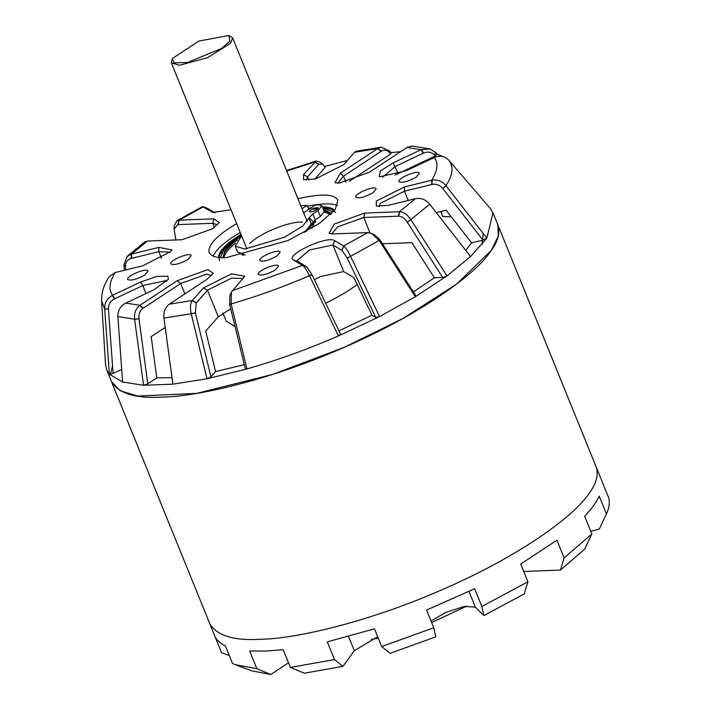 <?xml version="1.0" encoding="UTF-8"?>
<svg xmlns="http://www.w3.org/2000/svg" width="710" height="710" viewBox="0 0 710 710"><rect width="100%" height="100%" fill="white"/><g stroke="black" fill="none" stroke-linecap="round" stroke-linejoin="round"><path stroke-width="1.06" d="M224.236 257.748C223.961 254.375 227.608 249.618 235.196 243.477M324.328 211.891L330.629 214.544M243.397 255.343L241.702 254.588M303.676 212.822L315.551 204.995L318.675 204.87L321.887 205.856L318.009 210.515L312.853 213.914L308.921 217.979L302.842 225.949L284.55 237.211L244.808 249.024L235.161 246.068L237.557 251.979L245.216 254.952M304.59 232.383L311.317 223.89L308.921 217.979M235.161 246.068L241.604 235.871M316.944 209.601C313.154 211.642 310.572 212.308 309.196 211.589C311.672 208.704 314.743 207.462 318.399 207.852L316.944 209.601M300.854 205.856L307.164 205.314L302.007 208.713M308.832 209.423L307.164 205.314M311.317 223.89L315.249 219.825L320.405 216.426L324.284 211.766L321.887 205.856M125.794 269.951L125.501 266.543C125.404 262.372 127.312 259.674 131.235 258.458L158.827 251.668L158.791 247.391L171.909 249.858L170.64 251.695L142.497 265.842L114.905 272.64L109.216 276.749C103.988 284.257 101.459 292.28 101.61 300.809L105.568 364.807L106.677 369.795L109.402 374.205L122.617 381.998L143.562 385.281L172.894 384.163L207 378.767L246.965 368.934C277.184 360.289 307.678 349.293 338.448 335.945L379.53 316.562L415.323 296.762L446.972 275.897L470.561 256.558L486.838 238.125L493.024 212.92L497.825 224.733L498.305 236.066L491.435 250.231L456.734 284L402.996 318.444L344.394 347.261L272.675 374.41L196.599 393.393L137.483 396.073L120.008 390.651L111.479 381.607C118.614 393.509 135.504 398.683 162.146 397.121C198.223 396.588 273.004 379.202 347.811 345.761C423.053 312.764 475.842 273.669 490.317 251.81C497.932 241.79 500.435 232.765 497.825 224.733L596.16 466.905C598.77 474.937 596.267 483.963 588.652 493.983C574.177 515.842 521.397 554.936 446.146 587.933C371.339 621.374 296.558 638.76 260.481 639.284C233.812 640.855 216.914 635.672 209.796 623.744C216.914 635.672 233.812 640.855 260.481 639.284C296.558 638.76 371.339 621.374 446.146 587.933C521.397 554.936 574.177 515.842 588.652 493.983C596.267 483.963 598.77 474.937 596.16 466.905L608.39 497.071C610.076 501.846 609.42 507.464 606.42 513.925L599.329 529.03L590.818 531.382M214.367 634.962C215.973 639.47 219.63 643.074 225.327 645.772L232.525 663.495L235.374 664.702L256.851 668.705L249.654 650.981L265.274 651.106L283.201 649.694L290.399 667.418L334.508 659.59L327.31 641.867L374.463 628.82L381.661 646.544L433.73 627.773L426.532 610.05L474.653 588.75L481.841 606.464L527.92 581.783L520.723 564.059L556.915 540.203L564.113 557.927L591.856 533.947L584.658 516.223C591.519 508.999 596.373 502.325 599.231 496.201L606.42 513.925M229.33 655.632L221.564 652.676L214.881 636.222M564.113 557.927L560.447 570.059L584.765 549.043L591.856 533.947M560.447 570.059L523.731 571.47M481.841 606.464L483.874 615.552L524.255 593.924L527.92 581.783M483.874 615.552L475.345 607.13L464.42 606.429L445.809 612.375L430.979 621.001M381.661 646.544L390.127 653.306L435.762 636.861L433.73 627.773M377.658 636.692L354.317 650.768L342.974 666.353L334.508 659.59M290.399 667.418L304.324 673.213L342.974 666.353M288.526 662.794L270.776 674.5L256.851 668.705M371.188 639.39L378.315 638.299M431.6 622.537L466.878 606.056M235.374 664.702L251.58 670.808L270.776 674.5M112.553 365.606L110.334 375.2M440.706 211.527L442.747 216.559L451.329 216.861M379.113 206.601L380.356 203.326L404.478 191.203L432.07 184.414C436.18 183.65 439.73 185.008 442.738 188.47L445.969 185.727L486.838 238.125L482.978 240.104L471.626 242.9L446.128 210.187L436.286 212.609M331.774 233.936L337.578 226.925L363.733 217.5L398.665 216.159C401.709 216.275 404.531 218.218 407.149 221.999L410.833 219.621L446.972 275.897L442.729 277.459L434.396 277.779L411.853 242.651L382.495 243.77M444.309 157.079L437.076 154.141L435.727 152.57L430.038 148.923L421.483 149.535L393.118 162.909L380.524 170.906L379.175 176.506L379.779 176.79L406.342 170.711L434.706 157.336C440.315 155.259 445.055 156.271 448.942 160.371C453.859 166.69 452.865 175.148 445.969 185.727C442.152 181.192 437.502 179.328 432.044 180.145L404.443 186.934L376.3 201.072L376.344 206.14L388.148 205.376L415.749 198.596C421.216 197.779 425.867 199.634 429.692 204.16L410.833 219.621C407.496 214.686 403.795 212.05 399.73 211.722L364.798 213.053L334.286 224.058L329.005 233.475L333.132 233.927L368.064 232.596L371.561 233.439L379.193 240.477L350.58 256.31C347.971 250.976 345.699 247.559 343.764 246.042L334.641 240.655C327.239 235.09 283.876 255.556 293.532 260.055L302.655 265.442C304.608 266.951 306.889 270.368 309.507 275.693L338.448 335.945L340.48 334.037L312.01 274.752L306.791 267.004L296.886 260.774L309.622 249.964L332.901 244.994L342.025 250.381L347.208 258.049L350.58 256.31L379.53 316.562L375.714 317.414L371.96 315.204L353.899 277.592L343.693 271.575L320.414 276.545L314.415 279.776M230.723 308.779L218.281 316.793L205.705 331.02L215.574 371.587L210.95 376.815L207 378.767L191.203 313.767L195.365 312.791L196.244 302.939L207.489 290.212L231.611 278.089L243.033 278.551M165.199 327.39L151.186 336.629L156.777 377.862L147.786 383.79L143.562 385.281L134.607 319.207L138.947 318.701C138.548 314.122 139.888 310.669 142.976 308.344L180.659 283.503L206.805 274.078L211.642 275.569M493.024 212.92L490.344 208.562L448.942 160.371M481.939 244.586L483.261 233.537M275.32 270.013C266.898 274.548 261.165 276.021 258.12 274.433C256.638 271.042 277.406 262.256 278.56 266.135L275.32 270.013M276.953 256.044C268.531 260.588 262.798 262.061 259.753 260.464C258.271 257.073 279.048 248.287 280.193 252.174L276.953 256.044M144.84 275.01C136.418 279.554 130.684 281.027 127.631 279.429C126.158 276.039 146.926 267.262 148.071 271.14L144.84 275.01M187.99 259.452C179.568 263.996 173.835 265.469 170.79 263.871C169.308 260.481 190.076 251.704 191.221 255.582L187.99 259.452M416.078 177.225C407.655 181.76 401.922 183.233 398.878 181.645C397.396 178.245 418.163 169.468 419.308 173.346L416.078 177.225M372.927 192.783C364.505 197.318 358.772 198.791 355.719 197.202C354.246 193.803 375.013 185.026 376.158 188.904L372.927 192.783M347.208 258.049L375.714 317.414M231.416 292.13L229.845 295.573L229.649 304.359L245.225 368.383L246.965 368.934L231.167 303.933L231.416 292.13L244.693 276.279L231.575 273.82L203.433 287.958L192.188 300.694C190.245 303.605 189.916 307.962 191.203 313.767L163.939 318.08C163.353 312.16 165.057 307.59 169.033 304.35L206.716 279.509L213.302 273.314L207.87 269.631L177.358 280.627L139.675 305.477C135.699 308.717 134.012 313.287 134.607 319.207L117.869 316.58C117.709 310.731 120.238 306.285 125.457 303.25L153.821 289.858L168.474 279.199L167.764 276.261L157.07 276.341L140.598 282.056L112.233 295.449C107.015 298.484 104.494 302.93 104.654 308.788L109.402 374.205L113.13 373.442L108.417 309.001C108.364 304.475 110.352 301.129 114.381 298.954L142.745 285.571L166.025 280.601L166.815 281.462M400.529 151.736L390.864 152.623L389.648 151.07L381.377 147.21L377.906 148.425L340.223 173.267L334.951 182.683L339.069 183.144L369.582 172.139L407.265 147.307L412.137 146.056L430.038 148.923M306.329 180.171L307.581 176.905L318.817 164.179L322.438 164.001L319.482 161.871L316.172 161.063L303.525 174.651L303.56 179.71L315.373 178.955L343.516 164.809L354.76 152.091L356.402 151.168M144.591 242.066L147.467 241.045L182.142 239.714L212.654 228.718L219.248 222.523L213.816 218.84L179.142 220.171L176.79 220.828L202.412 206.645L212.902 212.396L231.007 209.769M158.791 247.391L131.199 254.189L127.046 256.479L123.904 264.999L124.356 270.306M236.625 223.606C216.852 235.409 207.666 245.048 209.077 252.52C211.447 256.496 217.082 258.218 225.966 257.703L287.861 240.583L319.305 223.499L335.36 209.264L337.862 200.238C334.561 193.919 321.257 193.413 297.952 198.711M380.01 239.9L379.193 240.477L415.323 296.762L415.59 295.351L380.01 239.9L374.303 234.673L371.561 233.439M407.149 221.999L442.729 277.459M429.692 204.16L470.561 256.558M442.738 188.47L482.978 240.104M324.621 166.459L347.332 160.487M465.724 250.355L471.626 242.9M413.371 291.899L434.396 277.779M338.945 330.851L371.96 315.204M214.97 212.822L207.311 208.296L202.998 206.654M176.79 220.828L174.207 226.197L174.127 229.135L177.82 224.626L212.751 223.286L217.588 224.777M175.84 239.962L174.127 229.135M161.534 258.333L158.827 251.668L170.249 252.121M122.617 381.998L117.869 316.58M147.786 383.79L138.947 318.701M172.894 384.163L163.939 318.08M210.95 376.815L195.365 312.791M322.438 164.001L325.171 167.338L314.779 179.097M337.711 183.144L343.525 176.142L381.208 151.292C384.474 149.428 387.465 150.023 390.163 153.085L390.828 153.937L390.864 152.623M382.539 177.251L395.266 166.424L423.63 153.04C427.846 151.319 431.476 152.02 434.52 155.135L435.257 155.996L437.076 154.141M215.574 371.587L244.32 364.674M156.777 377.862L172.015 377.693M121.703 369.395L113.13 373.442M395 175.095L435.257 155.996M349.489 181.192L390.828 153.937M337.516 205.536C331.623 203.14 321.621 203.362 307.528 206.211M240.22 232.472C225.682 240.983 216.612 248.855 213.018 256.088M334.552 210.32C332.759 208.11 328.677 206.956 322.305 206.876M311.335 207.773L308.362 208.261M241.001 234.371C226.321 243.477 218.813 251.162 218.476 257.455M325.677 303.223C338.759 296.762 349.276 290.514 357.21 284.497M222.913 313.003L226.259 321.239L235.045 326.556M228.886 35.5L232.658 37.914L230.643 43.239L207.639 57.652L179.381 65.284L171.332 62.817L172.317 58.548L198.844 41.056L228.886 35.5L229.978 41.127L221.653 48.413L187.458 62.489L174.119 62.862L172.317 58.548M302.504 222.106C290.594 221.112 261.457 232.046 249.671 243.557M306.179 231.522L313.971 222.62L309.054 217.535M311.965 228.185L315.213 220.81L314.841 220.1M220.473 257.641L224.369 248.34L241.231 234.957M308.619 208.9L309.95 208.687M322.686 207.808L333.256 211.846M222.86 257.739L225.345 248.97L241.498 235.614M311.663 209.246L317.991 208.767M323.148 208.953L331.614 213.586M223.916 257.748C222.115 254.047 226.596 248.109 237.353 239.945M323.742 210.417L330.86 214.322M320.405 216.426L318.009 210.515M315.249 219.825L312.853 213.914M475.345 607.13L468.982 591.466M354.317 650.768L348.521 636.506M312.01 274.752L309.56 275.791M229.649 304.359L231.167 303.933C257.055 296.434 283.166 287.017 309.507 275.693L311.965 274.672M306.791 267.004L302.655 265.442M232.321 290.683L302.54 265.363L306.676 266.933M297.667 261.617L293.532 260.055M343.693 271.575L332.901 244.994L334.641 240.655M341.909 250.311L343.649 245.971L367.807 232.605M343.764 246.042L342.025 250.381M350.633 256.416L347.243 258.129M398.408 216.168L399.473 211.722L415.394 198.676M431.724 184.502L431.689 180.225C437.653 170.817 438.54 163.247 434.342 157.505M423.267 153.209L421.119 149.695L406.99 147.485M380.924 151.478L377.631 148.603L354.609 152.251M318.675 164.338L314.619 162.093L286.707 171.021M207.426 208.367L203.291 206.805L179.142 220.171L178.077 224.617M147.467 241.045L131.554 254.1L131.59 258.369M115.26 272.542C109.287 281.95 108.399 289.529 112.597 295.271L114.745 298.777M125.821 303.072L139.959 305.291L143.251 308.167M169.317 304.164L192.33 300.525L196.386 302.771M380.054 239.971L379.255 240.575M369.972 232.871L363.733 217.5L364.798 213.053M399.73 211.722L398.665 216.159M410.895 219.718L407.203 222.079M408.232 200.433L404.478 191.203L404.443 186.934M432.044 180.145L432.07 184.414M446.04 185.816L442.791 188.54M213.612 212.609L212.299 212.112M203.184 206.734L207.311 208.296M177.82 224.626L178.885 220.189M214.447 227.466L212.751 223.286L213.816 218.84M125.501 266.632L123.913 265.105M123.904 264.999L125.501 266.543M131.235 258.458L131.199 254.189M101.61 300.809L104.654 308.788L108.417 309.001M108.426 309.09L104.663 308.894M114.381 298.954L112.233 295.449M145.985 293.558L142.745 285.571L140.598 282.056M138.956 318.79L134.625 319.322M142.976 308.344L139.675 305.477M184.875 293.904L180.659 283.503L177.358 280.627M195.392 312.879L191.23 313.882M196.244 302.939L192.188 300.694M218.281 316.793L207.489 290.212L203.433 287.958M231.194 304.049L229.667 304.439M308.877 180.091L307.581 176.905L303.525 174.651M314.77 161.933L318.817 164.179M345.947 182.115L343.525 176.142L340.223 173.267M390.163 153.085L389.648 151.07M377.906 148.425L381.208 151.292M389.719 151.159L390.216 153.147M398.141 173.506L393.118 162.909M434.52 155.135L435.727 152.57M421.483 149.535L423.63 153.04M435.798 152.659L434.573 155.197M315.204 220.792L315.808 222.265M219.532 260.677L219.053 258.28L219.718 254.81L225.638 246.636L233.448 240.078L241.196 234.868M308.575 208.784L310.199 208.518M322.58 207.568L331.889 209.326L335.582 212.432M106.677 369.795L214.606 635.592M286.52 170.551L316.163 161.063M144.733 241.959L127.046 256.479M356.402 151.159L381.385 147.218M171.332 62.817L246.894 248.89M232.658 37.914L307.208 221.502"/></g></svg>
